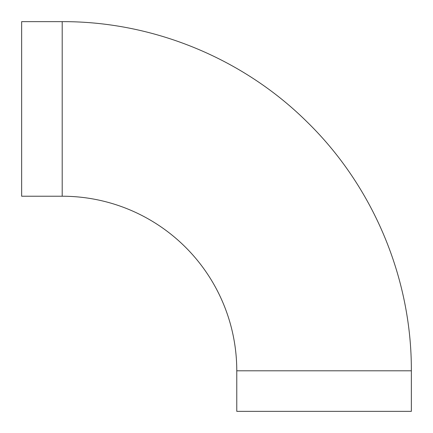 <?xml version="1.0" encoding="UTF-8"?>
<svg xmlns="http://www.w3.org/2000/svg" width="433" height="433" viewBox="0 0 433 433"><rect width="100%" height="100%" fill="white"/><g stroke="black" fill="none" stroke-linecap="round" stroke-linejoin="round"><path stroke-width="0.65" d="M236.775 370.8A174.575 174.575 0 0 0 62.2 196.225L21.65 196.225L21.65 21.65L62.2 21.65C152.817 21.293 242.816 58.157 307.138 121.982C373.295 186.569 411.734 278.343 411.35 370.8L411.35 411.35L236.775 411.35L236.775 370.8L411.35 370.8M62.2 196.225L62.2 21.65"/></g></svg>
